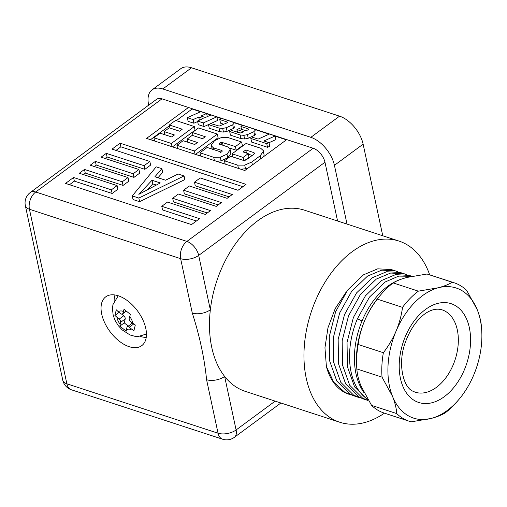 <?xml version="1.0" encoding="UTF-8"?>
<svg xmlns="http://www.w3.org/2000/svg" width="507" height="507" viewBox="0 0 507 507"><rect width="100%" height="100%" fill="white"/><g stroke="black" fill="none" stroke-linecap="round" stroke-linejoin="round"><path stroke-width="0.76" d="M117.111 185.6L79.314 173.248L84.479 169.439L122.276 181.791L128.018 177.558L90.221 165.206L95.386 161.391L133.183 173.749L138.924 169.509L101.127 157.157L106.293 153.348L144.089 165.7L149.831 161.467L112.034 149.115L120.07 143.183L246.053 184.364L238.017 190.29L200.221 177.938L194.485 182.171L232.276 194.523L227.111 198.338L189.314 185.98L183.578 190.214L221.369 202.572L216.204 206.381L178.413 194.029L172.672 198.262L210.462 210.614L205.297 214.429L167.506 202.071L161.765 206.311L199.562 218.663L191.519 224.588L65.536 183.414L73.572 177.482L74.352 181.119L112.148 193.471L117.89 189.238L117.111 185.6L111.369 189.84L73.572 177.482M162.006 98.84L35.718 192.001A12.998 7.377 -126.4 0 0 30.344 192.451L156.631 99.29A12.998 7.377 -126.4 0 1 162.006 98.84L188.465 107.484L146.555 138.398L244.824 170.517L286.728 139.602L313.187 148.247A12.998 7.377 53.6 0 1 324.974 162.246L337.567 220.995M429.663 274.794A95.303 61.385 108.1 0 0 398.99 241.072L304.504 210.19A95.303 61.385 108.1 0 0 210.348 309.79C208.808 323.187 209.277 335.704 211.749 347.352C214.265 358.969 218.561 368.671 224.633 376.448A95.303 61.385 108.1 0 0 245.287 391.36L339.772 422.242A95.303 61.385 108.1 0 0 384.445 413.142M118.289 295.784A30.325 17.213 -126.4 0 0 105.748 296.836A30.325 17.213 -126.4 0 0 104.734 322.832A30.325 17.213 -126.4 0 0 129.203 346.693A30.325 17.213 -126.4 0 0 141.751 345.641A30.325 17.213 -126.4 0 0 142.759 319.644A30.325 17.213 -126.4 0 0 118.289 295.784M398.99 241.072A95.303 61.385 108.1 0 0 328.073 277.456A95.303 61.385 108.1 0 0 306.241 378.235A95.303 61.385 108.1 0 0 339.772 422.242M206.603 113.505L200.835 111.622L187.33 117.694L193.11 119.589L198.725 117.066L203.155 118.511L197.527 121.027L198.307 124.665L204.087 126.554L217.592 120.482L216.812 116.844L211.032 114.956L205.392 117.485L200.975 116.046L206.603 113.505L207.274 116.642M187.33 117.694L188.11 121.331L193.889 123.22L197.635 121.541M229.665 131.535L240.166 134.97L243.861 135.356L247.46 134.602L253.88 131.706L255.243 130.229L253.658 128.886L243.151 125.451L240.92 126.458L248.043 128.791L248.576 129.285L248.1 129.817L246.009 130.762L239.209 128.544L236.953 129.558L243.759 131.788L240.362 132.986L231.889 130.514L229.665 131.535L230.444 135.166L240.945 138.601L244.64 138.988L248.24 138.24L254.66 135.344L255.965 133.601M195.48 154.388L218.105 137.701L217.326 134.063L198.56 127.929L192.362 132.504L193.021 135.584M263.608 156.657L264.122 155.022L263.285 150.585L260.655 148.228L246.098 143.468L232.092 153.805L232.764 156.917M240.85 169.218L245.502 168.761L248.36 167.906M248.36 154.185L252.226 155.453M244.742 160.427L249.019 157.271L248.24 153.634L243.068 151.942L245.762 149.958L246.421 153.038M286.423 139.831L275.25 136.174M269.116 134.171L254.869 129.513M242.853 125.59L233.695 122.593M221.679 118.67L216.863 117.092M210.735 115.089L206.66 113.758M200.531 111.755L192.109 109.005L176.309 120.66M169.496 125.685L150.516 139.691M229.576 148.05L236.211 150.218L242.409 145.642L241.63 142.011L227.858 137.505L221.134 137.657L214.556 140.635L211.533 144.806L211.508 145.991L213.548 147.943L213.916 149.673M216.673 161.315L221.096 160.801L227.77 157.816L230.837 153.615L230.039 149.001L227.751 146.935L219.354 144.039M269.021 142.689L275.979 139.564L275.2 135.927L269.413 134.038L258.152 139.095L253.082 137.441L250.832 138.449L251.611 142.087L267.538 147.296L269.794 146.282L269.014 142.644L263.932 140.984L275.2 135.927M208.497 124.614L218.999 128.049L222.693 128.436L226.299 127.688L232.713 124.792L234.063 123.309L232.485 121.965L221.977 118.53L219.759 119.544L226.883 121.876L227.409 122.364L226.959 122.903L219.201 126.066L210.728 123.594L208.497 124.614L209.277 128.252L219.778 131.687L223.473 132.074L227.079 131.319L233.493 128.429L234.785 126.661M219.759 119.544L220.539 123.182L223.898 124.278M172.462 146.865L195.081 130.179L194.301 126.541L175.542 120.406L169.344 124.982L170.003 128.062M115.989 150.408L120.85 146.821L242.878 186.703M149.831 161.467L150.611 165.105L144.869 169.338L107.072 156.98L105.082 158.45M138.924 169.509L139.704 173.147L133.962 177.38L96.165 165.029L94.175 166.499M128.018 177.558L128.797 181.195L123.055 185.429L85.258 173.077L83.268 174.541M69.491 184.706L74.352 181.119M196.38 221.008L162.544 209.942L161.765 206.311M207.287 212.959L173.451 201.9L172.672 198.262M218.194 204.91L184.358 193.851L183.578 190.214M229.101 196.868L195.265 185.809L194.485 182.171M157.994 177.742L162.69 172.348L161.91 168.711L156.181 166.841L132.264 195.911L133.043 199.549L139.602 201.691L184.827 179.586L184.047 175.948L178.122 174.009L165.542 180.213L154.927 176.74L161.91 168.711M106.293 153.348L107.072 156.98M95.386 161.391L96.165 165.029M84.479 169.439L85.258 173.077M346.066 292.216L335.228 308.554L327.978 327.75L324.955 347.745L326.4 366.548A65.847 42.411 108.1 0 0 343.885 392.012A65.847 42.411 108.1 0 0 348.924 394.243L350.045 394.611M324.974 162.246L198.687 255.408L210.348 309.79A12.998 6.667 167.9 0 1 192.286 313.053L180.625 258.671L29.444 209.258L66.867 383.805L218.048 433.212L206.577 379.711C204.448 358.322 199.682 336.103 192.286 313.053M275.174 401.132L236.104 429.955L224.633 376.448A12.998 6.667 167.9 0 1 206.577 379.711M120.85 146.821L120.07 143.183M111.369 189.84L112.148 193.471M122.276 181.791L123.055 185.429M133.183 173.749L133.962 177.38M144.089 165.7L144.869 169.338M132.264 195.911L138.823 198.06L139.602 201.691M138.823 198.06L184.047 175.948M152.011 180.251L160.269 182.951L138.842 194.352L152.011 180.251L152.791 183.889L156.333 185.042M147.138 189.935L152.791 183.889M192.109 109.005L192.039 108.65M232.092 153.805L243.126 157.404L243.785 160.478M243.126 157.404L248.24 153.634M245.762 149.958L253.931 152.626L254.508 153.31L253.747 154.331L246.478 159.692L244.913 160.389L243.411 160.396L230.672 156.238L224.474 160.808L225.178 164.091M224.474 160.808L237.732 165.143L244.723 165.124L245.502 168.761M244.723 165.124L251.789 162.006L260.148 155.839L263.342 151.39L263.285 150.585M213.548 147.943L221.863 150.459L222.085 151.492M222.294 150.991L221.863 150.459L222.294 150.991L221.686 151.866L220.368 152.436L220.323 151.77L220.463 152.411M220.368 152.436L220.323 151.77L207.16 147.467L199.942 152.791L200.645 156.074M199.942 152.791L213.713 157.29L220.317 157.164L226.99 154.185L230.058 149.983L230.039 149.001M219.398 144.102L219.867 142.955L221.477 142.258L222.085 145.084M221.477 142.258L235.432 146.58L236.211 150.218M235.432 146.58L241.63 142.011M192.362 132.504L205.265 136.719L202.572 138.709L192.242 135.331L187.127 139.102L187.793 142.22M187.127 139.102L197.457 142.48L194.739 144.489L183.135 140.699L176.93 145.268L177.634 148.557M176.93 145.268L194.396 150.978L195.1 154.261M194.396 150.978L217.326 134.063M250.832 138.449L266.758 143.658L267.538 147.296M266.758 143.658L269.014 142.644M240.92 126.458L241.528 129.298M236.953 129.558L237.555 132.365M243.861 135.356L244.64 138.988M222.693 128.436L223.473 132.074M193.11 119.589L193.889 123.22M198.725 117.066L199.397 120.191M197.527 121.027L203.307 122.922L204.087 126.554M203.307 122.922L216.812 116.844M169.344 124.982L182.254 129.196L179.56 131.186L169.218 127.808L164.103 131.579L164.775 134.697M164.103 131.579L174.446 134.957L171.721 136.966L160.111 133.17L153.913 137.746L154.616 141.028M153.913 137.746L171.372 143.456L172.076 146.738M171.372 143.456L194.301 126.541M133.664 324.005L129.266 327.249A2.598 1.477 -126.4 0 0 127.308 326.838A2.598 1.477 -126.4 0 0 126.946 327.408L126.465 329.347A10.831 6.147 -126.4 0 0 131.459 328.999L133.918 330.64L135.312 325.031L130.66 321.641A2.598 1.477 -126.4 0 1 129.177 318.44L130.369 314.359L124.031 309.289L122.84 313.37L126.021 311.025M127.308 326.838L131.896 323.453A2.598 1.477 53.6 0 1 132.733 323.301M121.648 314.093L123.721 315.753A2.598 1.477 53.6 0 1 125.204 318.954L124.228 322.877L128.284 326.121M125.204 318.954L120.609 322.344A2.598 1.477 -126.4 0 0 119.126 319.137L123.721 315.753M123.321 311.431A10.831 6.147 -126.4 0 0 118.334 311.78L120.52 313.535A2.598 1.477 -126.4 0 0 122.485 313.941A2.598 1.477 -126.4 0 0 122.84 313.37M118.334 311.78L116.299 309.828L114.905 315.436L119.126 319.137M119.063 312.363L114.905 315.436M129.266 327.249L131.459 328.999M124.228 322.877L119.848 326.109L126.186 331.179L126.465 329.347M120.609 322.344L119.848 326.109M115.026 294.985A28.158 15.983 -126.4 0 0 114.633 296.297A28.158 15.983 -126.4 0 0 114.145 301.247M140.008 336.312A28.158 15.983 -126.4 0 0 146.25 337.32M188.465 107.484L286.728 139.602M191.519 67.786L162.817 88.959A25.99 14.754 -126.4 0 0 152.062 89.859L180.765 68.686A25.99 14.754 53.6 0 1 191.519 67.786L339.551 116.166A25.99 14.754 53.6 0 1 363.126 144.159L334.424 165.333L347.016 224.081M334.424 165.333A25.99 14.754 -126.4 0 0 310.848 137.34L339.551 116.166M162.817 88.959L310.848 137.34M152.062 89.859A25.99 14.754 -126.4 0 0 148.595 104.6L148.709 105.126M363.126 144.159L382.76 235.768M461.402 290.327A68.445 44.084 108.1 0 0 438.447 287.735A68.445 44.084 108.1 0 0 396.094 331.071A68.445 44.084 108.1 0 0 392.538 396.404A68.445 44.084 108.1 0 0 431.343 418.402A68.445 44.084 108.1 0 0 458.715 399.693A68.445 44.084 108.1 0 0 473.696 375.066A68.445 44.084 108.1 0 0 481.65 329.512A68.445 44.084 108.1 0 0 477.252 309.733A68.445 44.084 108.1 0 0 461.402 290.327M356.833 368.849A72.774 46.878 108.1 0 0 356.839 368.919L382.037 377.157A72.774 46.878 -71.9 0 1 383.362 352.714L358.164 344.481A72.774 46.878 108.1 0 0 356.833 368.849L356.643 366.327A68.445 44.084 -71.9 0 1 364.596 320.779A68.445 44.084 -71.9 0 1 379.578 296.151L381.22 294.231A72.774 46.878 108.1 0 1 393.166 282.925L418.364 291.157L438.447 287.735C444.195 286.189 448.79 284.364 452.231 282.253A72.774 46.878 -71.9 0 1 454.354 282.862A72.774 46.878 -71.9 0 1 459.925 285.327A72.774 46.878 -71.9 0 1 466.744 290.486L477.252 309.733C479.711 315.962 481.111 321.692 481.454 326.92A72.774 46.878 -71.9 0 1 481.46 326.99L481.65 329.512M371.549 405.359A72.774 46.878 108.1 0 0 378.368 410.512A72.774 46.878 108.1 0 0 383.938 412.977L409.136 421.216A72.774 46.878 -71.9 0 1 403.559 418.75A72.774 46.878 -71.9 0 1 396.747 413.598L371.549 405.359L361.041 386.112C358.576 379.882 357.175 374.153 356.839 368.919M367.721 400.384L362.581 398.122L349.684 385.25L342.542 365.122L342.168 340.774L348.531 315.88L360.572 294.212L376.384 279.04L390.637 273.039L404.345 273.812L406.671 274.705M400.34 272.5L386.626 271.727L372.372 277.728L356.567 292.9L344.519 314.574L338.156 339.462L338.537 363.811L345.673 383.938L358.569 396.816L363.715 399.079M361.39 398.198L353.702 395.219L340.799 382.348L333.663 362.22L333.289 337.871L339.646 312.977L351.693 291.31L367.499 276.131L381.752 270.136L395.466 270.909L397.786 271.803M391.455 269.597L377.747 268.824L363.494 274.826L347.682 289.998L335.64 311.666L329.277 336.559L329.651 360.908L336.794 381.036L349.691 393.914L354.83 396.176M352.511 395.295L344.817 392.317L333.733 382.196L326.4 366.548M411.842 276.302L398.743 276.1L385.263 281.943L369.457 297.115L357.41 318.783A65.847 42.411 108.1 0 0 367.784 399.415M409.219 275.402L395.511 274.629L381.258 280.631L365.446 295.809L353.404 317.477L347.042 342.364L347.415 366.713L354.558 386.841L367.455 399.719M400.967 279.294A65.847 42.411 108.1 0 0 359.248 328.523A65.847 42.411 108.1 0 0 364.089 392.767M454.354 282.862L429.156 274.629A72.774 46.878 108.1 0 0 427.033 274.021L452.231 282.253M381.22 294.231A72.774 46.878 108.1 0 0 377.322 299.136L402.52 307.369A72.774 46.878 -71.9 0 1 418.364 291.157M458.715 399.693L457.073 401.614A72.774 46.878 -71.9 0 1 445.127 412.92C441.686 415.024 437.091 416.855 431.343 418.402L411.259 421.824A72.774 46.878 -71.9 0 1 409.136 421.216M393.166 282.925C396.607 280.815 401.202 278.989 406.95 277.443L427.033 274.021M358.164 344.481C359.229 336.477 361.371 328.574 364.596 320.779C367.936 313.022 372.182 305.81 377.322 299.136M382.037 377.157L392.538 396.404C395.004 402.634 396.404 408.363 396.747 413.598M402.52 307.369C401.462 315.379 399.32 323.276 396.094 331.071C392.748 338.828 388.501 346.047 383.362 352.714M357.41 318.783L362.049 320.937M30.344 192.451A12.998 12.998 0 0 0 25.35 205.633A12.998 6.667 167.9 0 0 29.444 209.258A12.998 8.372 -71.9 0 1 35.718 192.001L186.899 241.414L313.187 148.247M25.35 205.633L62.767 380.174A12.998 6.667 167.9 0 0 66.867 383.805A12.998 8.372 108.1 0 0 71.436 389.801L222.617 439.214A12.998 8.372 108.1 0 1 218.048 433.212A12.998 6.667 167.9 0 0 236.104 429.955A12.998 7.377 53.6 0 1 234.373 437.319L280.897 403.002M186.899 241.414A12.998 8.372 108.1 0 0 180.625 258.671A12.998 6.667 167.9 0 0 198.687 255.408A12.998 7.377 -126.4 0 0 186.899 241.414M253.931 152.626L254.203 153.925M237.732 165.143L238.436 168.425M251.789 162.006L252.41 164.921M260.148 155.839L260.769 158.754M263.342 151.39L264.122 155.022M213.713 157.29L214.417 160.58M220.317 157.164L221.096 160.801M226.99 154.185L227.77 157.816M230.058 149.983L230.837 153.615M219.455 143.367L219.658 144.286M219.867 142.955L220.19 144.463M222.453 142.34L223.118 145.42M248.043 128.791L248.246 129.741M240.166 134.97L240.945 138.601M247.46 134.602L248.24 138.24M253.88 131.706L254.66 135.344M226.883 121.876L227.092 122.833M218.999 128.049L219.778 131.687M226.299 127.688L227.079 131.319M232.713 124.792L233.493 128.429M132.853 323.396A10.831 6.147 -126.4 0 0 129.659 316.501M116.94 317.388A10.831 6.147 -126.4 0 0 120.127 324.277M415.138 392.184A43.317 27.904 108.1 0 0 454.19 362.328A43.317 27.904 108.1 0 0 445.368 311.298A43.317 27.904 108.1 0 0 442.053 309.834C428.662 305.803 412.787 321.058 405.061 343.125C397.38 364.596 403.534 387.31 412.736 391.125L415.138 392.184M455.026 305.417A51.98 33.481 -71.9 0 1 464.368 369.774A51.98 33.481 -71.9 0 1 414.764 400.72A51.98 33.481 -71.9 0 1 405.423 336.363A51.98 33.481 -71.9 0 1 455.026 305.417M62.767 380.174A12.998 12.998 0 0 0 71.436 389.801M222.617 439.214A12.998 12.998 0 0 0 234.373 437.319M211.508 145.991L212.287 149.628M122.485 313.941L126.218 311.184M118.245 295.771L112.972 304.568L112.421 308.427L113.181 315.272L115.038 320.323L118.239 325.589L122.079 329.848L130.039 334.981L134.976 336.306L138.417 336.458L146.46 334.012M367.803 400.416L363.798 399.104M358.924 397.513L354.913 396.201M411.918 276.283L409.149 275.383M404.275 273.786L400.27 272.481M395.397 270.884L391.385 269.578"/></g></svg>
